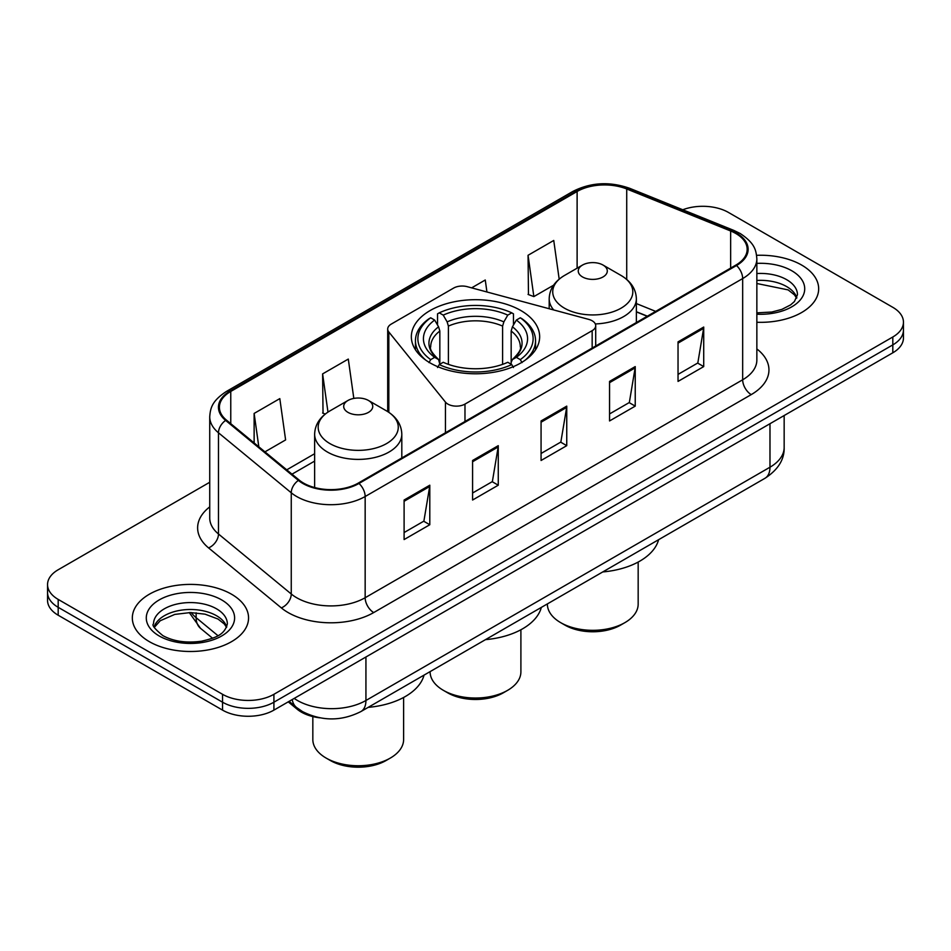<?xml version="1.0" encoding="UTF-8"?>
<svg xmlns="http://www.w3.org/2000/svg" width="951" height="951" viewBox="0 0 951 951"><rect width="100%" height="100%" fill="white"/><g stroke="black" fill="none" stroke-linecap="round" stroke-linejoin="round"><path stroke-width="1.43" d="M592.164 320.772A12.101 6.99 0 0 0 588.717 319.381L467.286 286.691A12.101 6.99 0 0 0 453.615 288.082L391.241 324.101A12.101 6.99 0 0 0 387.699 329.034A12.101 6.99 0 0 0 388.828 331.994L445.448 402.095A12.101 6.99 0 0 0 464.98 404.092L592.164 330.663A12.101 6.99 0 0 0 595.706 325.717A12.101 6.99 0 0 0 592.164 320.772M520.875 310.537A64.157 37.041 0 0 0 450.94 302.513A64.157 37.041 0 0 0 411.343 336.737A64.157 37.041 0 0 0 430.125 362.925A64.157 37.041 0 0 0 500.06 370.961A64.157 37.041 0 0 0 539.657 336.737A64.157 37.041 0 0 0 520.875 310.537M647.203 316.279L636.362 311.892M319.786 717.815A36.316 20.97 180 0 1 297.247 709.291L288.224 701.85M209.731 482.264L58.189 569.756A36.316 20.97 0 0 0 47.55 584.592L47.55 600.402A36.316 20.97 0 0 0 58.189 615.226L222.546 710.124A36.316 20.97 0 0 0 273.912 710.124L892.811 352.797A36.316 20.97 0 0 0 903.45 337.974L903.45 330.068A36.316 20.97 0 0 1 892.811 344.892A36.316 20.97 0 0 0 903.45 330.068L903.45 322.151A36.316 20.97 0 0 0 892.811 307.328L728.454 212.442A36.316 20.97 0 0 0 682.77 209.767M47.55 584.592A36.316 20.97 0 0 0 58.189 599.415L222.546 694.301A36.316 20.97 0 0 0 273.912 694.301L273.912 702.207L892.811 344.892L273.912 702.207A36.316 20.97 0 0 1 222.546 702.207A36.316 20.97 0 0 0 273.912 702.207L273.912 710.124M58.189 599.415L58.189 607.32L222.546 702.207L58.189 607.32A36.316 20.97 0 0 1 47.55 592.497A36.316 20.97 0 0 0 58.189 607.32L58.189 615.226M801.645 265.067A58.106 33.547 0 0 0 756.604 255.32A58.106 33.547 0 0 1 801.645 265.067A58.106 33.547 0 0 1 818.668 288.795A58.106 33.547 0 0 0 801.645 265.067M231.533 594.22A58.106 33.547 0 0 0 168.208 586.957A58.106 33.547 0 0 0 132.332 617.948A58.106 33.547 0 0 0 149.355 641.663A58.106 33.547 0 0 0 212.679 648.939A58.106 33.547 0 0 0 248.556 617.948A58.106 33.547 0 0 0 231.533 594.22A58.106 33.547 0 0 0 168.208 586.957A58.106 33.547 0 0 0 132.332 617.948A58.106 33.547 0 0 0 149.355 641.663A58.106 33.547 0 0 0 212.679 648.939A58.106 33.547 0 0 0 248.556 617.948A58.106 33.547 0 0 0 231.533 594.22M735.812 233.494A38.741 22.36 180 0 1 747.165 249.305A38.741 22.36 180 0 1 735.812 265.115L358.313 483.072A38.741 22.36 180 0 1 299.185 480.089L226.421 420.092A38.741 22.36 180 0 1 219.408 407.254A38.741 22.36 180 0 1 230.76 391.443L577.114 191.484A38.741 22.36 180 0 1 626.721 188.976L730.641 230.986A38.741 22.36 180 0 1 735.812 233.494M736.502 233.09A39.704 22.931 0 0 0 731.2 230.522L627.28 188.512A39.704 22.931 0 0 0 576.425 191.08L230.071 391.051A39.704 22.931 0 0 0 225.625 420.413L298.388 480.41A39.704 22.931 0 0 0 358.991 483.465L736.502 265.519A39.704 22.931 0 0 0 736.502 233.09M404.104 500.024L404.104 539.562L429.793 524.738L429.793 485.2L404.104 500.024M404.104 532.548L423.884 521.124L429.686 486.508A9.688 5.587 -120 0 0 429.793 485.2M423.718 521.231L429.793 524.738M472.588 460.486L472.588 500.024L498.265 485.2L498.265 445.662L472.588 460.486M472.588 493.01L492.368 481.586L498.169 446.97A9.688 5.587 -120 0 0 498.265 445.662M492.19 481.693L498.265 485.2M678.039 341.873L678.039 381.41L703.716 366.587L703.716 327.049L678.039 341.873M678.039 374.397L697.82 362.973L703.609 328.357A9.688 5.587 -120 0 0 703.716 327.049M697.642 363.08L703.716 366.587M609.555 381.41L609.555 420.948L635.232 406.125L635.232 366.587L609.555 381.41M609.555 413.935L629.336 402.511L635.125 367.894A9.688 5.587 -120 0 0 635.232 366.587M629.158 402.618L635.232 406.125M541.071 420.948L541.071 460.486L566.748 445.662L566.748 406.125L541.071 420.948M541.071 453.472L560.852 442.049L566.653 407.432A9.688 5.587 -120 0 0 566.748 406.125M560.674 442.156L566.748 445.662M756.853 322.27A58.106 33.547 0 0 0 818.668 288.795A58.106 33.547 0 0 1 756.853 322.27M273.912 694.301L892.811 336.987A36.316 20.97 0 0 0 903.45 322.151M264.949 451.856L285.609 439.921L279.808 398.612L254.131 413.435L254.131 442.94M486.936 291.981L485.26 279.998L471.637 287.868M559.176 279.154L553.744 240.46L528.055 255.284L528.471 294.584M353.82 398.421L348.292 359.074L322.615 373.898L323.031 413.198M528.055 255.284L533.856 296.593L553.577 285.217M533.856 296.593L528.055 294.43M325.278 414.042L322.615 413.043M322.615 373.898L327.976 412.092M254.131 413.435L258.815 446.804M430.102 671.62L430.102 671.822A45.398 26.212 0 0 0 443.404 690.355L447.683 692.827A39.348 22.717 0 0 0 503.317 692.827L507.596 690.355A45.398 26.212 0 0 0 520.898 671.822L520.898 629.764M447.683 692.827L443.404 690.355A45.398 26.212 0 0 0 507.596 690.355M428.972 362.604L430.696 359.633A57.631 33.273 0 0 1 430.696 317.789L434.655 320.071A52.055 30.052 0 0 0 434.655 357.35L438.577 359.573L439.837 364.245M439.837 362.331L439.837 331.043L438.577 326.811L434.655 320.071M437.543 325.028L437.543 313.83L439.255 312.843A57.631 33.273 0 0 1 511.745 312.843L507.775 315.126A52.055 30.052 0 0 0 443.225 315.126L447.136 321.878L448.397 326.098L448.397 364.364M502.603 364.364L502.603 326.098L503.864 321.878L507.775 315.126M485.485 639.643A66.582 38.444 0 0 0 541.333 607.404M430.696 317.789L428.972 318.763A60.044 34.664 0 0 0 415.456 340.684A60.044 34.664 0 0 0 425.941 360.263M511.745 312.843L513.457 313.83L513.457 325.028M437.543 367.55L439.255 364.578A57.631 33.273 0 0 0 511.745 364.578L513.457 367.55M439.255 364.578L443.225 362.283A52.055 30.052 0 0 0 507.775 362.283L511.745 364.578M434.655 357.35L430.696 359.633M443.225 315.126L439.255 312.843M438.577 326.811A46.563 26.89 0 0 0 438.577 359.573L438.791 359.716C432.182 353.32 429.483 348.969 430.708 346.687A44.792 25.855 0 0 1 439.837 331.043M525.059 360.263A60.044 34.664 0 0 0 535.544 340.684A60.044 34.664 0 0 0 522.028 318.763L520.304 317.789A57.631 33.273 0 0 1 520.304 359.633L522.028 362.604M520.304 359.633L516.345 357.35A52.055 30.052 0 0 0 516.345 320.071L520.304 317.789M516.345 320.071L512.423 326.811L511.162 331.043L511.162 362.331L512.423 359.573L516.345 357.35M511.162 331.043A44.792 25.855 0 0 1 520.292 346.687C521.517 348.993 518.818 353.332 512.209 359.716L512.423 359.573A46.563 26.89 0 0 0 512.423 326.811M511.162 364.245L511.162 362.331M547.384 603.909L547.384 604.111A45.398 26.212 0 0 0 560.674 622.643L564.953 625.116A39.348 22.717 0 0 0 620.599 625.116L624.878 622.643A45.398 26.212 0 0 0 638.169 604.111L638.169 562.053M564.953 625.116L560.674 622.643A45.398 26.212 0 0 0 624.878 622.643M595.314 323.934A43.58 25.166 0 0 0 636.362 298.816C636.041 289.116 630.941 281.341 621.086 275.481L603.053 265.067A14.527 8.393 0 0 0 582.499 265.067A14.527 8.393 0 0 0 582.499 276.931A14.527 8.393 0 0 0 603.053 276.931A14.527 8.393 0 0 0 603.053 265.067L621.086 275.481A40.037 23.109 0 0 1 621.086 308.172A40.037 23.109 0 0 1 564.466 308.172A40.037 23.109 0 0 1 564.466 275.481C554.611 281.341 549.512 289.116 549.191 298.816A43.58 25.166 0 0 0 553.696 309.955M602.756 571.943A66.582 38.444 0 0 0 658.603 539.692M312.831 716.567L312.831 739.533A45.398 26.212 0 0 0 326.122 758.066L330.401 760.538A39.348 22.717 0 0 0 386.047 760.538L390.326 758.066A45.398 26.212 0 0 0 403.616 739.533L403.616 697.463M330.401 760.538L326.122 758.066A45.398 26.212 0 0 0 390.326 758.066M347.947 412.354A14.527 8.393 0 0 0 368.501 412.354A14.527 8.393 0 0 0 368.501 400.49L386.534 410.903A40.037 23.109 0 0 1 386.534 443.594A40.037 23.109 0 0 1 329.914 443.594A40.037 23.109 0 0 1 329.914 410.903C320.059 416.752 314.959 424.538 314.638 434.238A43.58 25.166 0 0 0 327.406 452.022A43.58 25.166 0 0 0 374.908 457.479A43.58 25.166 0 0 0 401.809 434.238C401.488 424.538 396.389 416.752 386.534 410.903L368.501 400.49A14.527 8.393 0 0 0 347.947 400.49A14.527 8.393 0 0 0 347.947 412.354M368.215 707.354A66.582 38.444 0 0 0 424.051 675.115M297.247 708.055L297.247 709.291M388.828 331.994L388.828 412.33M445.448 402.095L445.448 432.764M464.98 404.092L464.98 421.483M592.164 330.663L592.164 348.054M294.192 698.403A48.43 27.959 0 0 0 297.449 700.483A48.43 27.959 0 0 0 365.933 700.483L769.977 467.214A48.43 27.959 0 0 0 784.159 447.445C784.516 459.452 778.108 469.746 764.961 478.294L360.916 711.562A24.215 13.98 60 0 0 365.933 700.483L365.933 656.986M769.977 423.718L769.977 467.214A24.215 13.98 60 0 1 764.961 478.294M292.23 699.544A24.215 16.191 129.5 0 0 296.45 707.413L289.092 701.351M892.811 352.797L892.811 336.987M222.546 710.124L222.546 694.301M191.222 612.563A48.43 27.959 0 0 0 196.132 617.686L196.132 612.801M212.549 638.228L200.554 628.349A24.215 16.191 129.5 0 1 196.132 617.686L217.945 635.672M756.853 348.934A60.531 34.949 180 0 1 751.231 394.606L373.719 612.563A12.101 6.99 60 0 1 365.16 597.727L742.672 379.782A48.43 27.959 0 0 0 756.853 360.013L756.853 258.791A48.43 27.959 180 0 1 742.672 278.56A12.101 6.99 -120 0 0 736.502 265.519M373.719 612.563A60.531 34.949 180 0 1 288.117 612.563A60.531 34.949 180 0 1 281.33 607.891L208.566 547.895A60.531 34.949 180 0 1 209.731 506.883M296.676 597.727A48.43 27.959 0 0 0 365.16 597.727L365.16 496.517A48.43 27.959 180 0 1 291.256 492.784L218.48 432.788A48.43 27.959 180 0 1 209.731 416.752L209.731 517.962A48.43 27.959 0 0 0 218.48 533.998L291.256 593.995A48.43 27.959 0 0 0 296.676 597.727M756.853 258.791C756.069 250.47 755.296 243.551 740.163 233.482L733.792 230.392A12.101 5.67 112 0 0 731.2 230.522M733.792 230.392L629.871 188.381C609.817 181.284 590.785 182.319 572.775 191.472A12.101 6.99 60 0 1 576.425 191.08M230.071 391.051A12.101 6.99 -120 0 0 226.421 391.443C211.74 401.06 210.397 408.312 209.731 416.752M225.625 420.413A12.101 8.095 129.5 0 0 218.48 432.788L218.48 533.998A12.101 8.095 -50.5 0 1 208.566 547.895M629.871 188.381A12.101 5.67 112 0 0 627.28 188.512M298.388 480.41A12.101 8.095 129.5 0 0 291.256 492.784L291.256 593.995A12.101 8.095 -50.5 0 1 281.33 607.891M358.991 483.465A12.101 6.99 60 0 1 365.16 496.517L742.672 278.56L742.672 379.782A12.101 6.99 60 0 0 751.231 394.606M230.76 391.443L230.76 423.67M730.641 230.986L730.641 268.111M626.721 188.976L626.721 279.451M655.679 311.381L636.362 303.571M577.114 191.484L577.114 268.182M314.638 453.722L286.75 469.83M541.071 422.208L566.653 407.432M609.555 382.671L635.125 367.894M678.039 343.133L703.609 328.357M472.588 461.746L498.169 446.97M404.104 501.284L429.686 486.508M796.843 297.77A36.899 21.302 0 0 0 786.643 286.584A36.899 21.302 0 0 0 756.853 280.45M756.853 312.855L771.832 312.023L781.865 309.384L790.614 304.891L794.43 301.526L797.461 294.727A36.899 21.302 0 0 0 786.643 279.665A36.899 21.302 0 0 0 756.853 273.531M756.853 314.199A44.162 25.499 0 0 0 800.611 299.529A44.162 25.499 0 0 0 791.779 270.762A44.162 25.499 0 0 0 756.853 263.391M502.603 326.098A44.792 25.855 0 0 0 448.397 326.098M503.864 321.878A46.563 26.89 0 0 0 447.136 321.878M226.73 626.923A36.899 21.302 0 0 0 216.531 615.737A36.899 21.302 0 0 0 179.489 610.447A36.899 21.302 0 0 0 154.157 626.923M216.531 608.818A36.899 21.302 0 0 0 176.327 604.194A36.899 21.302 0 0 0 153.539 623.88C151.613 625.021 154.716 628.932 162.847 635.613C173.486 641.438 186.444 643.28 201.719 641.176C215.247 637.871 224.519 635.185 227.348 623.88A36.899 21.302 0 0 0 216.531 608.818M159.221 635.981A44.162 25.499 0 0 0 221.666 635.981A44.162 25.499 0 0 0 221.666 599.915A44.162 25.499 0 0 0 159.221 599.915A44.162 25.499 0 0 0 159.221 635.981M387.699 329.034L387.699 411.593M595.706 325.717L595.706 346.009M360.916 711.562C341.433 721.357 321.949 721.357 302.466 711.562L296.45 707.413M784.159 447.445L784.159 415.528M200.554 628.349L189.261 612.575M572.775 191.472L226.421 391.443M314.638 461.092L292.005 474.169M647.381 316.172L636.362 311.726M796.665 298.186L794.43 294.846L788.153 289.9L756.853 283.505M415.456 349.79L415.456 340.684M535.544 349.79L535.544 340.684M636.362 322.544L636.362 298.816M549.191 308.742L549.191 298.816M582.499 265.067L564.466 275.481M401.809 457.954L401.809 434.238M314.638 487.554L314.638 434.238M347.947 400.49L329.914 410.903M226.552 627.339L224.317 623.999L218.041 619.053L205.059 614.168L190.414 612.563L174.794 614.405L160.232 620.741L154.335 627.339"/></g></svg>
